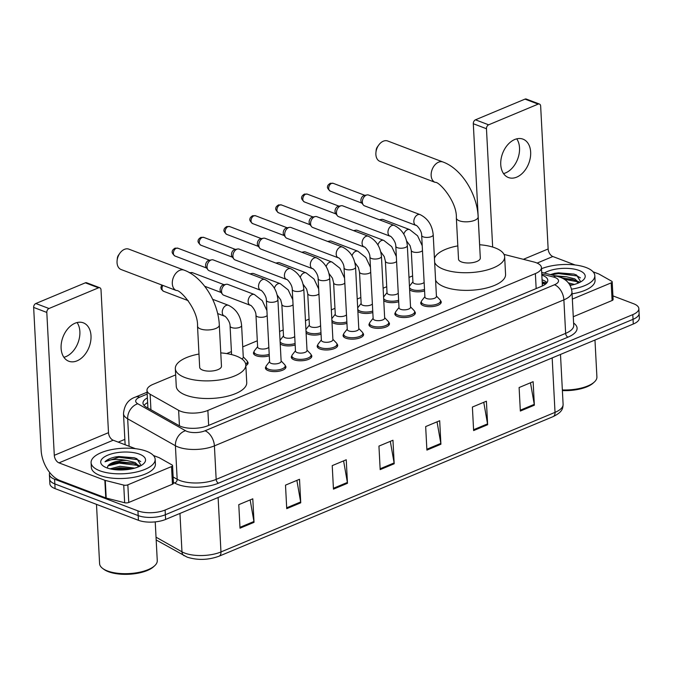 <?xml version="1.0" encoding="UTF-8"?>
<svg xmlns="http://www.w3.org/2000/svg" width="673" height="673" viewBox="0 0 673 673"><rect width="100%" height="100%" fill="white"/><g stroke="black" fill="none" stroke-linecap="round" stroke-linejoin="round"><path stroke-width="1.01" d="M269.284 355.807A10.263 4.08 177 0 1 256.236 355.756A10.263 4.08 177 0 1 253.46 353.165A10.263 4.08 177 0 1 254.049 351.693M295.169 344.997A10.263 4.08 177 0 1 282.113 344.938A10.263 4.08 177 0 1 280.229 343.886M321.055 334.178A10.263 4.08 177 0 1 307.998 334.119A10.263 4.08 177 0 1 306.106 333.076M346.94 323.36A10.263 4.08 177 0 1 333.884 323.309A10.263 4.08 177 0 1 331.991 322.258M372.817 312.55A10.263 4.08 177 0 1 359.769 312.491A10.263 4.08 177 0 1 357.876 311.439M398.702 301.731A10.263 4.08 177 0 1 385.654 301.681A10.263 4.08 177 0 1 383.761 300.629M424.587 290.921A10.263 4.08 177 0 1 411.54 290.862A10.263 4.08 177 0 1 409.647 289.811M440.495 300.663A10.263 4.08 177 0 1 441.236 302.076A10.263 4.08 177 0 1 434.859 306.215A10.263 4.08 177 0 1 423.51 305.735A10.263 4.08 177 0 1 420.734 303.144A10.263 4.08 177 0 1 421.323 301.672M414.61 311.481A10.263 4.08 177 0 1 415.35 312.886A10.263 4.08 177 0 1 408.974 317.033A10.263 4.08 177 0 1 397.625 316.546A10.263 4.08 177 0 1 394.849 313.963A10.263 4.08 177 0 1 395.438 312.491M336.963 343.928A10.263 4.08 177 0 1 337.703 345.333A10.263 4.08 177 0 1 331.318 349.48A10.263 4.08 177 0 1 319.969 348.993A10.263 4.08 177 0 1 317.193 346.41A10.263 4.08 177 0 1 317.782 344.929M285.192 365.557A10.263 4.08 177 0 1 285.932 366.962A10.263 4.08 177 0 1 279.556 371.109A10.263 4.08 177 0 1 268.207 370.621A10.263 4.08 177 0 1 265.431 368.038A10.263 4.08 177 0 1 266.02 366.566M311.077 354.738A10.263 4.08 177 0 1 311.818 356.152A10.263 4.08 177 0 1 305.441 360.291A10.263 4.08 177 0 1 294.093 359.811A10.263 4.08 177 0 1 291.316 357.22A10.263 4.08 177 0 1 291.905 355.748M362.848 333.11A10.263 4.08 177 0 1 363.58 334.515A10.263 4.08 177 0 1 357.203 338.662A10.263 4.08 177 0 1 345.855 338.183A10.263 4.08 177 0 1 343.079 335.591A10.263 4.08 177 0 1 343.667 334.119M388.725 322.3A10.263 4.08 177 0 1 389.465 323.705A10.263 4.08 177 0 1 383.088 327.852A10.263 4.08 177 0 1 371.74 327.364A10.263 4.08 177 0 1 368.964 324.781A10.263 4.08 177 0 1 369.553 323.301M175.661 374.895L153.057 384.342A19.248 7.647 -3 0 0 146.992 390.348A19.248 7.647 -3 0 0 150.121 394.243L178.623 410.328A19.248 7.647 -3 0 0 180.692 411.279A19.248 7.647 -3 0 0 207.873 410.429L535.371 273.583A19.248 7.647 -3 0 0 541.437 267.576A19.248 7.647 -3 0 0 533.731 261.948L504.001 254.402M542.329 285.874L542.253 284.612M412.608 275.896L408.991 277.402M386.723 286.706L383.114 288.221M360.837 297.525L357.228 299.031M334.961 308.335L331.343 309.849M309.075 319.153L305.458 320.659M283.19 329.972L279.573 331.478M257.305 340.782L242.734 346.873M231.419 351.6L226.675 353.586M247.336 361.502A10.263 4.08 177 0 1 248.076 362.907A10.263 4.08 177 0 1 245.855 365.632M147.387 397.911A19.248 7.647 -3 0 0 142.987 403.144A19.248 7.647 -3 0 0 146.117 407.039L178.892 425.529A19.248 7.647 -3 0 0 180.961 426.489A19.248 7.647 -3 0 0 208.142 425.63L541.723 286.252A19.248 7.647 -3 0 0 547.788 280.246A19.248 7.647 -3 0 0 541.832 275.122M612.935 295.884L633.655 303.759A19.248 7.647 177 0 1 638.854 308.613A19.248 7.647 177 0 1 632.797 314.619L165.112 510.033A19.248 7.647 177 0 1 137.931 510.883L54.597 479.226A19.248 7.647 177 0 1 49.39 474.381A19.248 7.647 177 0 1 49.794 472.631M118.238 442.136L124.85 439.376M638.854 308.613L639.35 318.018A19.248 7.647 177 0 1 633.285 324.024L165.6 519.438A19.248 7.647 177 0 1 138.428 520.296L55.085 488.632L54.841 483.929A19.248 7.647 177 0 1 49.634 479.083A19.248 7.647 177 0 0 54.841 483.929L138.184 515.594L54.841 483.929L54.597 479.226M165.6 519.438L165.356 514.736A19.248 7.647 177 0 1 138.184 515.594A19.248 7.647 177 0 0 165.356 514.736L633.041 319.322L165.356 514.736L165.112 510.033M639.106 313.315A19.248 7.647 177 0 1 633.041 319.322A19.248 7.647 177 0 0 639.106 313.315M542.076 279.825A19.248 7.647 177 0 1 546.981 282.643M144.039 405.449A19.248 7.647 177 0 1 147.631 402.622M530.484 382.786L534.261 404.364A5.132 3.155 67.3 0 1 534.362 405.196L533.125 381.675L519.11 387.539L520.338 411.052L534.362 405.196M483.761 402.303L487.538 423.881A5.132 3.155 67.3 0 1 487.639 424.722L486.402 401.201L472.387 407.056L473.624 430.577L487.639 424.722M437.038 421.828L440.823 443.406A5.132 3.155 67.3 0 1 440.916 444.239L439.679 420.726L425.664 426.581L426.901 450.102L440.916 444.239M250.154 499.913L253.931 521.491A5.132 3.155 67.3 0 1 254.032 522.332L252.796 498.811L238.78 504.666L240.009 528.187L254.032 522.332M296.877 480.396L300.654 501.974A5.132 3.155 67.3 0 1 300.747 502.807L299.519 479.285L285.503 485.14L286.732 508.662L300.747 502.807M343.592 460.87L347.377 482.448A5.132 3.155 67.3 0 1 347.47 483.29L346.242 459.768L332.226 465.623L333.455 489.145L347.47 483.29M390.315 441.345L394.1 462.931A5.132 3.155 67.3 0 1 394.193 463.764L392.965 440.243L378.941 446.098L380.178 469.619L394.193 463.764M55.085 488.632A19.248 7.647 177 0 1 49.886 483.786L49.39 474.381M77.084 322.544A20.535 13.998 -69.2 0 1 78.472 341.472A20.535 13.998 -69.2 0 1 65.904 356.623A20.535 13.998 -69.2 0 1 63.885 357.287M75.065 323.217A20.535 13.998 110.8 0 0 61.436 342.7A20.535 13.998 110.8 0 0 68.764 361.224A20.535 13.998 110.8 0 0 77.042 360.846A20.535 13.998 110.8 0 0 90.67 341.371A20.535 13.998 110.8 0 0 83.343 322.838A20.535 13.998 110.8 0 0 75.065 323.217M171.531 466.574A3.205 1.27 -3 0 0 172.549 465.573L173.466 483.214A3.205 1.27 177 0 1 172.456 484.215L171.531 466.574L127.845 484.829L128.77 502.47A3.205 1.27 177 0 1 124.656 502.739L106.199 498.054A3.205 1.27 177 0 1 105.779 497.927L59.914 480.505A25.667 15.757 67.3 0 1 41.137 450.321L33.65 307.426A3.205 2.187 -69.2 0 1 35.829 303.515L48.994 308.512A3.205 2.187 110.8 0 0 46.807 312.432L54.294 455.318A6.419 3.937 -112.7 0 0 58.988 462.864L104.853 480.286A3.205 1.27 -3 0 0 105.274 480.413L123.739 485.098A3.205 1.27 -3 0 0 127.845 484.829M172.456 484.215L128.77 502.47M135.483 448.689L113.19 440.218A6.419 3.937 -112.7 0 1 108.496 432.672L101.009 289.785A3.205 2.187 110.8 0 0 99.806 287.758A3.205 2.187 110.8 0 0 98.519 287.817L85.353 282.82L35.829 303.515M85.353 282.82A3.205 2.187 -69.2 0 1 86.649 282.761L99.806 287.758M98.519 287.817L48.994 308.512M172.549 465.573A3.205 1.27 -3 0 0 172.019 464.925L159.4 457.8A3.205 1.27 -3 0 0 159.055 457.64L153.41 455.495M155.227 521.886L157.263 560.626A28.872 11.466 177 0 1 154.681 565.732L153.579 566.75A27.585 10.953 177 0 1 108.395 571.705A27.585 10.953 177 0 1 103.903 569.35L102.691 568.458A28.872 11.466 177 0 1 99.596 563.646L96.491 504.363M154.681 565.732A28.872 11.466 177 0 1 107.402 570.923A28.872 11.466 177 0 1 102.691 568.458M146.487 451.238A32.077 12.737 177 0 1 155.16 459.323A32.077 12.737 177 0 1 135.231 472.278A32.077 12.737 177 0 1 99.764 470.764A32.077 12.737 177 0 1 91.091 462.679A32.077 12.737 177 0 1 111.028 449.724A32.077 12.737 177 0 1 146.487 451.238M155.16 459.323L155.413 464.025A32.077 12.737 177 0 1 135.475 476.98A32.077 12.737 177 0 1 100.016 475.466A32.077 12.737 177 0 1 91.335 467.382L91.091 462.679M141.094 465.556L136.93 458.75L134.146 457.724L114.94 457.051C110.221 458.178 106.914 459.752 105.013 461.779C110.187 459.171 117.506 458.742 126.978 460.5A16.043 6.368 177 0 0 107.781 466.212L107.276 468.013M106.771 467.836A22.453 8.917 177 0 1 103.112 465.909A22.453 8.917 177 0 1 110.254 454.258A22.453 8.917 177 0 1 139.479 454.166A22.453 8.917 177 0 1 143.542 463.79A22.453 8.917 177 0 1 106.771 467.836M132.253 468.753L120.139 467.76L112.357 469.308M134.735 468.13L120.063 466.288L110.069 468.837M138.815 466.692L135.223 464.025L132.573 463.049L119.836 461.88L111.255 463.731L107.781 466.212M139.361 466.439L135.147 462.561L126.978 460.5M131.9 468.829L119.449 468.29L112.862 469.392M140.152 466.061L138.747 465.236M133.666 463.403L119.138 462.41L110.263 464.193M134.331 457.783L118.827 456.53L114.94 457.051M129.822 469.224L119.483 469.022L114.923 469.67M137.519 465.388L119.18 463.142L108.042 465.851M140.766 461.585L137.578 459.667L118.869 457.261L105.013 461.779M128.854 249.145A10.911 7.437 110.8 0 0 124.463 249.346A10.911 7.437 110.8 0 0 119.895 253.199A10.911 7.437 110.8 0 0 117.102 260.56A10.911 7.437 110.8 0 0 121.115 269.536L176.376 290.534A10.911 7.437 -69.2 0 1 172.481 280.691A10.911 7.437 -69.2 0 1 179.725 270.336A10.911 7.437 -69.2 0 1 184.124 270.142L128.854 249.145M176.376 290.534C180.053 289.289 198.4 309.807 197.526 326.186L199.679 367.349A10.911 4.332 -3 0 0 202.632 370.091A10.911 4.332 -3 0 0 214.687 370.613A10.911 4.332 -3 0 0 221.467 366.205L219.314 325.042C218.313 302.185 202.867 276.948 184.124 270.142M220.769 352.896A35.29 14.015 177 0 1 236.273 356.042A35.29 14.015 177 0 1 245.813 364.926A35.29 14.015 177 0 1 223.89 379.177A35.29 14.015 177 0 1 184.882 377.511A35.29 14.015 177 0 1 175.333 368.619A35.29 14.015 177 0 1 198.989 354.04M245.813 364.926L246.739 382.567A35.29 14.015 177 0 1 224.816 396.818A35.29 14.015 177 0 1 185.807 395.152A35.29 14.015 177 0 1 176.259 386.26L175.333 368.619M117.102 260.56L117.354 258.171A4.492 3.062 -69.2 0 1 118.507 255.143L119.895 253.199M387.698 140.994A10.911 7.437 110.8 0 0 383.299 141.195A10.911 7.437 110.8 0 0 378.739 145.048A10.911 7.437 110.8 0 0 375.938 152.409A10.911 7.437 110.8 0 0 379.951 161.385L435.212 182.383A10.911 7.437 -69.2 0 1 431.326 172.54A10.911 7.437 -69.2 0 1 438.569 162.185A10.911 7.437 -69.2 0 1 442.96 161.991L387.698 140.994M435.212 182.383C438.889 181.138 457.245 201.656 456.361 218.035L458.523 259.198A10.911 4.332 -3 0 0 461.468 261.94A10.911 4.332 -3 0 0 473.531 262.462A10.911 4.332 -3 0 0 480.303 258.053L478.15 216.891C477.157 194.034 461.703 168.797 442.96 161.991M479.605 244.745A35.29 14.015 177 0 1 495.109 247.891A35.29 14.015 177 0 1 504.649 256.775A35.29 14.015 177 0 1 482.726 271.026A35.29 14.015 177 0 1 443.717 269.36A35.29 14.015 177 0 1 434.665 262.504M504.649 256.775L505.574 274.416A35.29 14.015 177 0 1 483.651 288.667A35.29 14.015 177 0 1 444.643 287.001A35.29 14.015 177 0 1 435.591 280.145M434.447 258.398A35.29 14.015 177 0 1 457.825 245.889M375.938 152.409L376.19 150.02A4.492 3.062 -69.2 0 1 377.343 146.992L378.739 145.048M264.809 279.505C272.573 283.4 276.948 290.13 277.907 299.695L281.137 361.317A5.771 2.297 177 0 1 277.554 363.647A5.771 2.297 177 0 1 271.169 363.378A5.771 2.297 177 0 1 269.604 361.923L266.373 300.301C266.558 295.111 260.56 289.18 260.703 290.299A5.771 3.937 -69.2 0 1 258.642 285.091A5.771 3.937 -69.2 0 1 262.478 279.615A5.771 3.937 -69.2 0 1 262.739 279.514A5.771 3.937 -69.2 0 1 264.809 279.505L213.307 259.946A5.771 3.937 -69.2 0 0 211.717 259.828A5.771 3.937 -69.2 0 0 210.986 260.047A5.771 3.937 -69.2 0 0 207.057 267.097A5.771 3.937 -69.2 0 0 207.94 269.772A5.771 3.937 -69.2 0 0 209.21 270.739L260.703 290.299M281.121 360.938L284.645 364.606A9.624 3.819 177 0 1 285.226 365.818A9.624 3.819 177 0 1 279.253 369.704A9.624 3.819 177 0 1 268.611 369.25A9.624 3.819 177 0 1 266.012 366.827A9.624 3.819 177 0 1 266.466 365.565L269.587 361.544M207.94 269.772L206.232 267.543A4.173 2.843 -69.2 0 1 205.593 265.608A4.173 2.843 -69.2 0 1 208.428 260.518A4.173 2.843 -69.2 0 1 208.958 260.358L211.717 259.828M290.686 268.695C298.459 272.582 302.833 279.312 303.792 288.877L307.023 350.507A5.771 2.297 177 0 1 303.439 352.837A5.771 2.297 177 0 1 297.054 352.559A5.771 2.297 177 0 1 295.489 351.104L292.259 289.483C292.435 284.292 286.446 278.361 286.589 279.488A5.771 3.937 -69.2 0 1 284.528 274.273A5.771 3.937 -69.2 0 1 288.364 268.796A5.771 3.937 -69.2 0 1 288.624 268.695A5.771 3.937 -69.2 0 1 290.686 268.695L239.193 249.128A5.771 3.937 -69.2 0 0 237.603 249.01A5.771 3.937 -69.2 0 0 236.862 249.237A5.771 3.937 -69.2 0 0 232.934 256.287A5.771 3.937 -69.2 0 0 233.825 258.954A5.771 3.937 -69.2 0 0 235.096 259.921L286.589 279.488M307.006 350.12L310.531 353.796A9.624 3.819 177 0 1 311.111 355.008A9.624 3.819 177 0 1 305.13 358.894A9.624 3.819 177 0 1 294.496 358.44A9.624 3.819 177 0 1 291.889 356.017A9.624 3.819 177 0 1 292.351 354.747L295.472 350.726M233.825 258.954L232.109 256.724A4.173 2.843 -69.2 0 1 231.47 254.798A4.173 2.843 -69.2 0 1 234.313 249.708A4.173 2.843 -69.2 0 1 234.843 249.54L237.603 249.01M316.571 257.877C324.344 261.772 328.71 268.502 329.677 278.067L332.908 339.688A5.771 2.297 177 0 1 329.316 342.019A5.771 2.297 177 0 1 322.939 341.749A5.771 2.297 177 0 1 321.374 340.294L318.144 278.672C318.321 273.474 312.322 267.543 312.474 268.67A5.771 3.937 -69.2 0 1 310.413 263.463A5.771 3.937 -69.2 0 1 314.241 257.978A5.771 3.937 -69.2 0 1 314.51 257.885A5.771 3.937 -69.2 0 1 316.571 257.877L265.078 238.318A5.771 3.937 -69.2 0 0 263.488 238.192A5.771 3.937 -69.2 0 0 262.748 238.419A5.771 3.937 -69.2 0 0 258.819 245.468A5.771 3.937 -69.2 0 0 259.711 248.144A5.771 3.937 -69.2 0 0 260.973 249.111L312.474 268.67M332.883 339.31L336.416 342.978A9.624 3.819 177 0 1 336.996 344.189A9.624 3.819 177 0 1 331.015 348.076A9.624 3.819 177 0 1 320.382 347.621A9.624 3.819 177 0 1 317.774 345.199A9.624 3.819 177 0 1 318.228 343.937L321.358 339.907M259.711 248.144L257.995 245.914A4.173 2.843 -69.2 0 1 257.355 243.979A4.173 2.843 -69.2 0 1 260.199 238.89A4.173 2.843 -69.2 0 1 260.729 238.73L263.488 238.192M342.456 247.058C350.229 250.953 354.595 257.683 355.563 267.248L358.793 328.87A5.771 2.297 177 0 1 355.201 331.209A5.771 2.297 177 0 1 348.816 330.931A5.771 2.297 177 0 1 347.26 329.476L344.029 267.854C344.206 262.663 338.208 256.733 338.351 257.86A5.771 3.937 -69.2 0 1 336.298 252.644A5.771 3.937 -69.2 0 1 340.126 247.168A5.771 3.937 -69.2 0 1 340.395 247.067A5.771 3.937 -69.2 0 1 342.456 247.058L290.963 227.499A5.771 3.937 -69.2 0 0 289.373 227.381A5.771 3.937 -69.2 0 0 288.633 227.6A5.771 3.937 -69.2 0 0 284.704 234.65A5.771 3.937 -69.2 0 0 285.588 237.325A5.771 3.937 -69.2 0 0 286.858 238.292L338.351 257.86M358.768 328.491L362.293 332.168A9.624 3.819 177 0 1 362.882 333.379A9.624 3.819 177 0 1 356.9 337.266A9.624 3.819 177 0 1 346.259 336.811A9.624 3.819 177 0 1 343.659 334.38A9.624 3.819 177 0 1 344.113 333.118L347.234 329.097M285.588 237.325L283.88 235.096A4.173 2.843 -69.2 0 1 283.24 233.169A4.173 2.843 -69.2 0 1 286.075 228.071A4.173 2.843 -69.2 0 1 286.614 227.911L289.373 227.381M368.341 236.248C376.114 240.135 380.481 246.865 381.448 256.438L384.67 318.06A5.771 2.297 177 0 1 381.086 320.39A5.771 2.297 177 0 1 374.701 320.121A5.771 2.297 177 0 1 373.145 318.666L369.914 257.036C370.091 251.845 364.093 245.914 364.236 247.041A5.771 3.937 -69.2 0 1 362.175 241.834A5.771 3.937 -69.2 0 1 366.011 236.349A5.771 3.937 -69.2 0 1 366.28 236.248A5.771 3.937 -69.2 0 1 368.341 236.248L316.848 216.681A5.771 3.937 -69.2 0 0 315.25 216.563A5.771 3.937 -69.2 0 0 314.518 216.79A5.771 3.937 -69.2 0 0 310.589 223.84A5.771 3.937 -69.2 0 0 311.473 226.515A5.771 3.937 -69.2 0 0 312.743 227.482L364.236 247.041M384.653 317.673L388.178 321.349A9.624 3.819 177 0 1 388.767 322.56A9.624 3.819 177 0 1 382.786 326.447A9.624 3.819 177 0 1 372.144 325.993A9.624 3.819 177 0 1 369.544 323.57A9.624 3.819 177 0 1 369.999 322.3L373.12 318.279M311.473 226.515L309.765 224.277A4.173 2.843 -69.2 0 1 309.126 222.351A4.173 2.843 -69.2 0 1 311.961 217.261A4.173 2.843 -69.2 0 1 312.491 217.093L315.25 216.563M394.227 225.43C402 229.325 406.366 236.055 407.325 245.62L410.555 307.241A5.771 2.297 177 0 1 406.972 309.572A5.771 2.297 177 0 1 400.586 309.302A5.771 2.297 177 0 1 399.022 307.847L395.8 246.225C395.976 241.035 389.978 235.104 390.121 236.223A5.771 3.937 -69.2 0 1 388.06 231.016A5.771 3.937 -69.2 0 1 391.896 225.539A5.771 3.937 -69.2 0 1 392.157 225.438A5.771 3.937 -69.2 0 1 394.227 225.43L342.725 205.871A5.771 3.937 -69.2 0 0 341.135 205.753A5.771 3.937 -69.2 0 0 340.403 205.972A5.771 3.937 -69.2 0 0 336.475 213.021A5.771 3.937 -69.2 0 0 337.358 215.696A5.771 3.937 -69.2 0 0 338.628 216.664L390.121 236.223M410.538 306.863L414.063 310.531A9.624 3.819 177 0 1 414.652 311.742A9.624 3.819 177 0 1 408.671 315.629A9.624 3.819 177 0 1 398.029 315.174A9.624 3.819 177 0 1 395.43 312.752A9.624 3.819 177 0 1 395.884 311.49L399.005 307.468M337.358 215.696L335.65 213.467A4.173 2.843 -69.2 0 1 335.011 211.532A4.173 2.843 -69.2 0 1 337.846 206.443A4.173 2.843 -69.2 0 1 338.376 206.283L341.135 205.753M420.103 214.62C427.877 218.506 432.251 225.236 433.21 234.801L436.44 296.431A5.771 2.297 177 0 1 432.857 298.762A5.771 2.297 177 0 1 426.472 298.484A5.771 2.297 177 0 1 424.907 297.029L421.677 235.407C421.862 230.216 415.864 224.286 416.007 225.413A5.771 3.937 -69.2 0 1 413.945 220.197A5.771 3.937 -69.2 0 1 417.782 214.721A5.771 3.937 -69.2 0 1 418.042 214.62A5.771 3.937 -69.2 0 1 420.103 214.62L368.611 195.052A5.771 3.937 -69.2 0 0 367.021 194.934A5.771 3.937 -69.2 0 0 366.289 195.162A5.771 3.937 -69.2 0 0 362.36 202.211A5.771 3.937 -69.2 0 0 363.243 204.878A5.771 3.937 -69.2 0 0 364.514 205.845L416.007 225.413M436.424 296.044L439.949 299.721A9.624 3.819 177 0 1 440.529 300.932A9.624 3.819 177 0 1 434.556 304.819A9.624 3.819 177 0 1 423.914 304.364A9.624 3.819 177 0 1 421.315 301.941A9.624 3.819 177 0 1 421.769 300.671L424.89 296.65M363.243 204.878L361.536 202.649A4.173 2.843 -69.2 0 1 360.896 200.722A4.173 2.843 -69.2 0 1 363.731 195.633A4.173 2.843 -69.2 0 1 364.261 195.464L367.021 194.934M241.615 325.505A5.771 2.297 177 0 1 240.059 327.196A5.771 2.297 177 0 1 231.647 327.566A5.771 2.297 177 0 1 230.082 326.111C230.267 320.92 224.269 314.989 224.412 316.117A5.771 3.937 -69.2 0 1 222.258 312.474A5.771 3.937 -69.2 0 1 226.448 305.323A5.771 3.937 -69.2 0 1 228.517 305.323C236.29 309.21 240.656 315.94 241.615 325.505L243.281 357.262A5.771 2.297 177 0 1 241.817 358.902M243.264 356.883L246.789 360.551A9.624 3.819 177 0 1 247.37 361.763A9.624 3.819 177 0 1 245.704 364.076M268.838 347.276A5.771 2.297 177 0 1 259.198 348.505A5.771 2.297 177 0 1 257.633 347.049L255.967 315.301C256.152 310.11 250.154 304.171 250.297 305.298A5.771 3.937 -69.2 0 1 248.144 301.664A5.771 3.937 -69.2 0 1 252.333 294.513A5.771 3.937 -69.2 0 1 254.394 294.505L262.285 300.705L266.912 310.589M250.297 305.298L223.714 295.203A5.771 3.937 -69.2 0 1 222.443 294.236A5.771 3.937 -69.2 0 1 221.56 291.56A5.771 3.937 -69.2 0 1 226.229 284.292A5.771 3.937 -69.2 0 1 227.819 284.41L254.394 294.505M269.208 354.326A9.624 3.819 177 0 1 256.64 354.385A9.624 3.819 177 0 1 254.032 351.954A9.624 3.819 177 0 1 254.495 350.692L257.616 346.671M222.443 294.236L220.736 292.006A4.173 2.843 -69.2 0 1 220.096 290.071A4.173 2.843 -69.2 0 1 222.931 284.982A4.173 2.843 -69.2 0 1 223.47 284.822L226.229 284.292M294.724 336.458A5.771 2.297 177 0 1 285.083 337.695A5.771 2.297 177 0 1 283.518 336.239L281.852 304.482L280.708 299.847L277.2 295.077M295.094 343.516A9.624 3.819 177 0 1 282.525 343.567A9.624 3.819 177 0 1 280.119 341.825M250.6 274.113A5.771 3.937 -69.2 0 1 252.106 273.474A5.771 3.937 -69.2 0 1 253.704 273.591L280.279 283.686L288.17 289.886L292.797 299.779M280.044 340.437A9.624 3.819 177 0 1 280.372 339.873L283.501 335.852M320.609 325.639A5.771 2.297 177 0 1 310.96 326.876A5.771 2.297 177 0 1 309.403 325.421L307.738 293.672L306.594 289.028L303.077 284.258M320.979 332.698A9.624 3.819 177 0 1 308.402 332.748A9.624 3.819 177 0 1 306.005 331.015M276.485 263.294A5.771 3.937 -69.2 0 1 277.991 262.655A5.771 3.937 -69.2 0 1 279.581 262.781L306.165 272.876L314.055 279.076L318.682 288.961M305.929 329.619A9.624 3.819 177 0 1 306.257 329.063L309.378 325.042M346.486 314.829A5.771 2.297 177 0 1 336.845 316.058A5.771 2.297 177 0 1 335.289 314.602L333.623 282.853L332.479 278.218L328.962 273.44M346.856 321.887A9.624 3.819 177 0 1 334.288 321.938A9.624 3.819 177 0 1 331.882 320.197M302.37 252.484A5.771 3.937 -69.2 0 1 303.876 251.845A5.771 3.937 -69.2 0 1 305.466 251.963L332.05 262.058L339.941 268.258L344.568 278.142M331.814 318.809A9.624 3.819 177 0 1 332.142 318.245L335.263 314.224M372.371 304.011A5.771 2.297 177 0 1 362.73 305.248A5.771 2.297 177 0 1 361.165 303.792L359.508 272.035L358.364 267.4L354.848 262.63M372.741 311.069A9.624 3.819 177 0 1 360.173 311.119A9.624 3.819 177 0 1 357.767 309.387M328.256 241.666A5.771 3.937 -69.2 0 1 329.762 241.027A5.771 3.937 -69.2 0 1 331.352 241.144L357.935 251.248L365.826 257.448L370.453 267.332M357.7 307.99A9.624 3.819 177 0 1 358.028 307.426L361.149 303.405M398.256 293.201A5.771 2.297 177 0 1 388.615 294.429A5.771 2.297 177 0 1 387.051 292.974L385.385 261.225L384.241 256.59L380.733 251.811M398.626 300.251A9.624 3.819 177 0 1 386.058 300.309A9.624 3.819 177 0 1 383.652 298.568M354.141 230.847A5.771 3.937 -69.2 0 1 355.647 230.216A5.771 3.937 -69.2 0 1 357.237 230.334L383.82 240.429L391.711 246.629L396.338 256.514M383.576 297.18A9.624 3.819 177 0 1 383.913 296.616L387.034 292.595M424.141 282.382A5.771 2.297 177 0 1 414.501 283.619A5.771 2.297 177 0 1 412.936 282.164L411.27 250.406L410.126 245.771L406.618 241.001M424.512 289.44A9.624 3.819 177 0 1 411.943 289.491A9.624 3.819 177 0 1 409.537 287.75M380.026 220.037A5.771 3.937 -69.2 0 1 381.532 219.398A5.771 3.937 -69.2 0 1 383.122 219.516L409.697 229.611L417.588 235.811L422.215 245.704M409.462 286.361A9.624 3.819 177 0 1 409.798 285.798L412.919 281.777M516.738 138.848A20.535 13.998 -69.2 0 1 518.126 157.768A20.535 13.998 -69.2 0 1 505.558 172.919A20.535 13.998 -69.2 0 1 503.539 173.584M514.719 139.513A20.535 13.998 110.8 0 0 501.082 158.996A20.535 13.998 110.8 0 0 508.409 177.521A20.535 13.998 110.8 0 0 516.687 177.15A20.535 13.998 110.8 0 0 530.324 157.667A20.535 13.998 110.8 0 0 522.997 139.143A20.535 13.998 110.8 0 0 514.719 139.513M611.185 282.87A3.205 1.27 -3 0 0 612.194 281.869L613.12 299.51A3.205 1.27 177 0 1 612.11 300.511L611.185 282.87L572.353 299.098M612.11 300.511L573.27 316.739M479.647 244.745L473.304 123.731A3.205 2.187 -69.2 0 1 475.483 119.811L488.64 124.816A3.205 2.187 110.8 0 0 486.461 128.728L492.661 247.05M575.129 264.985L552.836 256.514A6.419 3.937 -112.7 0 1 548.142 248.968L540.655 106.082A3.205 2.187 110.8 0 0 539.46 104.063A3.205 2.187 110.8 0 0 538.164 104.122L525.007 99.116L475.483 119.811M525.007 99.116A3.205 2.187 -69.2 0 1 526.303 99.057L539.46 104.063M538.164 104.122L488.64 124.816M612.194 281.869A3.205 1.27 -3 0 0 611.673 281.221L599.046 274.096A3.205 1.27 -3 0 0 598.701 273.936L593.064 271.799M594.974 340.033L596.909 376.93A28.872 11.466 177 0 1 594.335 382.028L593.224 383.046A27.585 10.953 177 0 1 562.384 390.592M594.335 382.028A28.872 11.466 177 0 1 562.35 389.945M541.496 268.704A32.077 12.737 177 0 1 586.141 267.534A32.077 12.737 177 0 1 594.814 275.619A32.077 12.737 177 0 1 571.587 289.171M594.814 275.619L595.058 280.321A32.077 12.737 177 0 1 572.075 293.84M580.74 281.852L576.576 275.047L573.791 274.029L554.594 273.347L550.388 274.609M554.939 275.762L566.632 276.805A16.043 6.368 177 0 0 559.709 277.091M544.289 273.061A22.453 8.917 177 0 1 579.133 270.47A22.453 8.917 177 0 1 583.197 280.094A22.453 8.917 177 0 1 570.132 285.411M571.907 285.049L569.61 284.536M574.38 284.427L568.399 282.87M578.46 282.988L574.877 280.33L572.227 279.354L562.039 278.058M579.016 282.744L574.792 278.858L566.632 276.805M571.554 285.133L569.804 284.839M579.798 282.366L578.401 281.541M573.312 279.699L562.948 278.513M573.976 274.079L558.481 272.826L554.594 273.347M577.173 281.684L564.235 279.261M580.42 277.882L577.232 275.964L558.523 273.566L551.296 274.836M179.439 425.824L178.623 410.328M545.887 283.813L545.811 283.787A19.248 10.877 104.2 0 0 542.295 283.888M208.655 425.412L207.873 410.429M150.937 409.756L150.121 394.243M536.162 288.574L535.371 273.583M147.185 394.067L139.74 397.179A12.829 5.098 -3 0 0 137.78 403.775L185.521 430.72A12.829 5.098 -3 0 0 186.901 431.359A12.829 5.098 -3 0 0 205.021 430.787L554.493 284.763A12.829 5.098 -3 0 0 555.065 277.528A12.829 5.098 -3 0 0 553.399 277.007L541.773 274.054M554.493 284.763A12.829 7.883 -112.7 0 1 563.881 299.855L214.409 445.879A25.667 10.196 177 0 1 178.177 447.023A25.667 10.196 177 0 1 175.409 445.745L177.167 479.26A25.667 10.196 -3 0 0 179.927 480.539A25.667 10.196 -3 0 0 216.168 479.395L565.64 333.371A25.667 10.196 -3 0 0 573.724 325.362L571.966 291.846A25.667 10.196 177 0 1 563.881 299.855L565.64 333.371A3.205 1.969 67.3 0 0 567.987 337.148L218.515 483.172A3.205 1.969 67.3 0 1 216.168 479.395L214.409 445.879A12.829 7.883 -112.7 0 0 205.021 430.787M571.966 291.846C571.049 284.704 567.146 279.85 560.239 277.293L557.177 276.325A12.829 7.252 104.2 0 0 553.399 277.007M218.515 483.172A28.872 11.466 177 0 1 177.748 484.451A28.872 11.466 177 0 1 174.644 483.021L173.424 482.331M573.606 323.057A28.872 11.466 177 0 1 567.987 337.148M137.931 510.883L138.428 520.296M632.797 314.619L633.285 324.024M185.521 430.72A12.829 9.986 119.4 0 0 175.409 445.745L127.677 418.808L129.115 446.266M137.78 403.775A12.829 9.986 119.4 0 0 127.677 418.808A25.667 10.196 177 0 1 123.496 413.617L125.128 444.752M173.146 476.989L177.167 479.26A3.205 2.499 -60.6 0 1 174.644 483.021M139.74 397.179A12.829 7.883 -112.7 0 0 135.408 397.095C128.299 399.501 124.337 405.011 123.496 413.617M542.186 281.937L546.636 283.072M156.027 537.18L181.971 551.818A25.667 10.196 -3 0 0 184.73 553.088A25.667 10.196 -3 0 0 220.963 551.953A6.419 3.937 67.3 0 1 219.053 556.201C208.235 560.113 197.584 560.424 187.128 557.135L156.178 539.965M184.175 555.772A6.419 4.997 119.4 0 1 181.971 551.818L179.96 513.44M218.111 497.498L220.963 551.953L555.023 412.364A25.667 10.196 -3 0 0 563.108 404.355C562.855 408.343 562.695 411.935 553.113 416.621A6.419 3.937 -112.7 0 0 555.023 412.364L552.171 357.918M394.1 462.931L380.136 468.761M347.377 482.448L333.413 488.287M300.654 501.974L286.69 507.804M253.931 521.491L239.967 527.329M440.823 443.406L426.85 449.244M487.538 423.881L473.573 429.719M534.261 404.364L520.296 410.194M108.496 432.672L54.294 455.318M113.19 440.218L58.988 462.864M105.779 497.927L104.853 480.286M46.807 312.432L33.65 307.426M105.274 480.413L106.199 498.054M124.656 502.739L123.739 485.098M197.526 326.186A10.911 4.332 -3 0 0 200.478 328.929A10.911 4.332 -3 0 0 215.873 328.449A10.911 4.332 -3 0 0 219.314 325.042M456.361 218.035A10.911 4.332 -3 0 0 459.314 220.786A10.911 4.332 -3 0 0 474.709 220.298A10.911 4.332 -3 0 0 478.15 216.891M177.916 248.211L174.82 248.261C173.062 249.515 172.246 250.474 172.372 251.138C171.665 252.308 172.524 253.931 174.955 256.009A4.173 2.843 -69.2 0 1 173.466 252.249A4.173 2.843 -69.2 0 1 176.233 248.287A4.173 2.843 -69.2 0 1 177.916 248.211L209.572 260.241M174.82 248.261A4.173 2.557 67.3 0 1 176.233 248.287M277.907 299.695A5.771 2.297 177 0 1 276.351 301.386A5.771 2.297 177 0 1 267.938 301.756A5.771 2.297 177 0 1 266.373 300.301M203.793 237.401L200.705 237.451C198.947 238.696 198.131 239.655 198.257 240.328C197.551 241.489 198.409 243.113 200.832 245.191A4.173 2.843 -69.2 0 1 199.343 241.43A4.173 2.843 -69.2 0 1 202.119 237.476A4.173 2.843 -69.2 0 1 203.793 237.401L235.457 249.422M200.705 237.451A4.173 2.557 67.3 0 1 202.119 237.476M303.792 288.877A5.771 2.297 177 0 1 302.227 290.568A5.771 2.297 177 0 1 293.823 290.938A5.771 2.297 177 0 1 292.259 289.483M229.678 226.582L226.591 226.633C224.832 227.886 224.016 228.845 224.143 229.51C223.428 230.671 224.286 232.294 226.717 234.381A4.173 2.843 -69.2 0 1 225.228 230.62A4.173 2.843 -69.2 0 1 227.996 226.658A4.173 2.843 -69.2 0 1 229.678 226.582L261.334 238.612M226.591 226.633A4.173 2.557 67.3 0 1 227.996 226.658M329.677 278.067A5.771 2.297 177 0 1 328.113 279.749A5.771 2.297 177 0 1 319.709 280.128A5.771 2.297 177 0 1 318.144 278.672M255.563 215.764L252.476 215.814C250.709 217.068 249.893 218.027 250.028 218.691C249.313 219.861 250.171 221.484 252.602 223.562A4.173 2.843 -69.2 0 1 251.113 219.802A4.173 2.843 -69.2 0 1 253.881 215.848A4.173 2.843 -69.2 0 1 255.563 215.764L287.22 227.794M252.476 215.814A4.173 2.557 67.3 0 1 253.881 215.848M355.563 267.248A5.771 2.297 177 0 1 353.998 268.939A5.771 2.297 177 0 1 345.586 269.309A5.771 2.297 177 0 1 344.029 267.854M281.449 204.954L278.361 205.004C276.595 206.258 275.779 207.217 275.913 207.881C275.198 209.042 276.056 210.666 278.487 212.752A4.173 2.843 -69.2 0 1 276.998 208.983A4.173 2.843 -69.2 0 1 279.766 205.029A4.173 2.843 -69.2 0 1 281.449 204.954L313.105 216.975M278.361 205.004A4.173 2.557 67.3 0 1 279.766 205.029M381.448 256.438A5.771 2.297 177 0 1 379.883 258.121A5.771 2.297 177 0 1 371.471 258.491A5.771 2.297 177 0 1 369.914 257.036M307.334 194.135L304.246 194.186C302.48 195.439 301.664 196.398 301.798 197.063C301.083 198.232 301.941 199.856 304.373 201.934A4.173 2.843 -69.2 0 1 302.884 198.173A4.173 2.843 -69.2 0 1 305.651 194.211A4.173 2.843 -69.2 0 1 307.334 194.135L338.99 206.165M304.246 194.186A4.173 2.557 67.3 0 1 305.651 194.211M407.325 245.62A5.771 2.297 177 0 1 405.769 247.311A5.771 2.297 177 0 1 397.356 247.681A5.771 2.297 177 0 1 395.8 246.225M333.219 183.325L330.123 183.376C328.365 184.621 327.549 185.58 327.675 186.253C326.969 187.414 327.827 189.037 330.258 191.115A4.173 2.843 -69.2 0 1 328.769 187.355A4.173 2.843 -69.2 0 1 331.537 183.401A4.173 2.843 -69.2 0 1 333.219 183.325L364.875 195.347M330.123 183.376A4.173 2.557 67.3 0 1 331.537 183.401M433.21 234.801A5.771 2.297 177 0 1 431.654 236.492A5.771 2.297 177 0 1 423.241 236.862A5.771 2.297 177 0 1 421.677 235.407M161.68 284.948L160.889 287.506L161.343 289.281L163.573 291.291A4.173 2.843 -69.2 0 1 162.874 285.402M190.156 273.07A4.173 2.843 -69.2 0 1 190.737 272.75A4.173 2.843 -69.2 0 1 192.419 272.674L224.075 284.704M189.475 272.674A4.173 2.557 67.3 0 1 190.737 272.75M267.173 315.519A5.771 2.297 177 0 1 265.936 316.386A5.771 2.297 177 0 1 257.532 316.756A5.771 2.297 177 0 1 255.967 315.301M293.058 304.709A5.771 2.297 177 0 1 291.821 305.567A5.771 2.297 177 0 1 283.417 305.937A5.771 2.297 177 0 1 281.852 304.482M274.374 288.204A5.771 3.937 -69.2 0 1 278.218 283.695A5.771 3.937 -69.2 0 1 280.279 283.686M318.943 293.891A5.771 2.297 177 0 1 317.706 294.749A5.771 2.297 177 0 1 309.302 295.119A5.771 2.297 177 0 1 307.738 293.672M300.259 277.385A5.771 3.937 -69.2 0 1 304.103 272.885A5.771 3.937 -69.2 0 1 306.165 272.876M344.828 283.072A5.771 2.297 177 0 1 343.592 283.939A5.771 2.297 177 0 1 335.179 284.309A5.771 2.297 177 0 1 333.623 282.853M326.144 266.575A5.771 3.937 -69.2 0 1 329.989 262.066A5.771 3.937 -69.2 0 1 332.05 262.058M370.714 272.262A5.771 2.297 177 0 1 369.477 273.12A5.771 2.297 177 0 1 361.065 273.49A5.771 2.297 177 0 1 359.508 272.035M352.021 255.757A5.771 3.937 -69.2 0 1 355.874 251.248A5.771 3.937 -69.2 0 1 357.935 251.248M396.59 261.444A5.771 2.297 177 0 1 395.362 262.31A5.771 2.297 177 0 1 386.95 262.68A5.771 2.297 177 0 1 385.385 261.225M377.906 244.947A5.771 3.937 -69.2 0 1 381.751 240.438A5.771 3.937 -69.2 0 1 383.82 240.429M422.476 250.634A5.771 2.297 177 0 1 421.239 251.492A5.771 2.297 177 0 1 412.835 251.862A5.771 2.297 177 0 1 411.27 250.406M403.792 234.128A5.771 3.937 -69.2 0 1 407.636 229.619A5.771 3.937 -69.2 0 1 409.697 229.611M548.142 248.968L523.375 259.324M552.836 256.514L537.113 263.093M486.461 128.728L473.304 123.731M545.811 283.787L542.236 282.887M147.917 408.057L146.992 390.348M542.362 285.234L541.437 267.576M147.093 392.216L135.408 397.095M557.177 276.325L541.689 272.397M553.113 416.621L219.053 556.201M563.108 404.355L560.491 354.444M285.226 365.818L285.369 368.417M266.012 366.827L266.146 369.418M174.955 256.009L206.611 268.039M311.111 355.008L311.246 357.599M291.889 356.017L292.032 358.608M200.832 245.191L232.496 257.221M336.996 344.189L337.131 346.78M317.774 345.199L317.908 347.79M226.717 234.381L258.373 246.402M362.882 333.379L363.016 335.97M343.659 334.38L343.794 336.98M252.602 223.562L284.258 235.592M388.767 322.56L388.901 325.152M369.544 323.57L369.679 326.161M278.487 212.752L310.144 224.774M414.652 311.742L414.787 314.341M395.43 312.752L395.564 315.343M304.373 201.934L336.029 213.964M440.529 300.932L440.672 303.523M421.315 301.941L421.449 304.533M330.258 191.115L361.914 203.145M224.412 316.117L217.64 313.542M247.37 361.763L247.513 364.354M231.579 354.578L230.082 326.111M228.517 305.323L212.643 299.292M163.573 291.291L188.221 300.654M254.032 351.954L254.175 354.553M204.685 286.261L221.114 292.503M192.419 272.674L189.332 272.725M249.994 273.877L252.106 273.474M275.88 263.067L277.991 262.655M301.765 252.249L303.876 251.845M327.65 241.439L329.762 241.027M353.535 230.62L355.647 230.216M379.412 219.802L381.532 219.398"/></g></svg>
